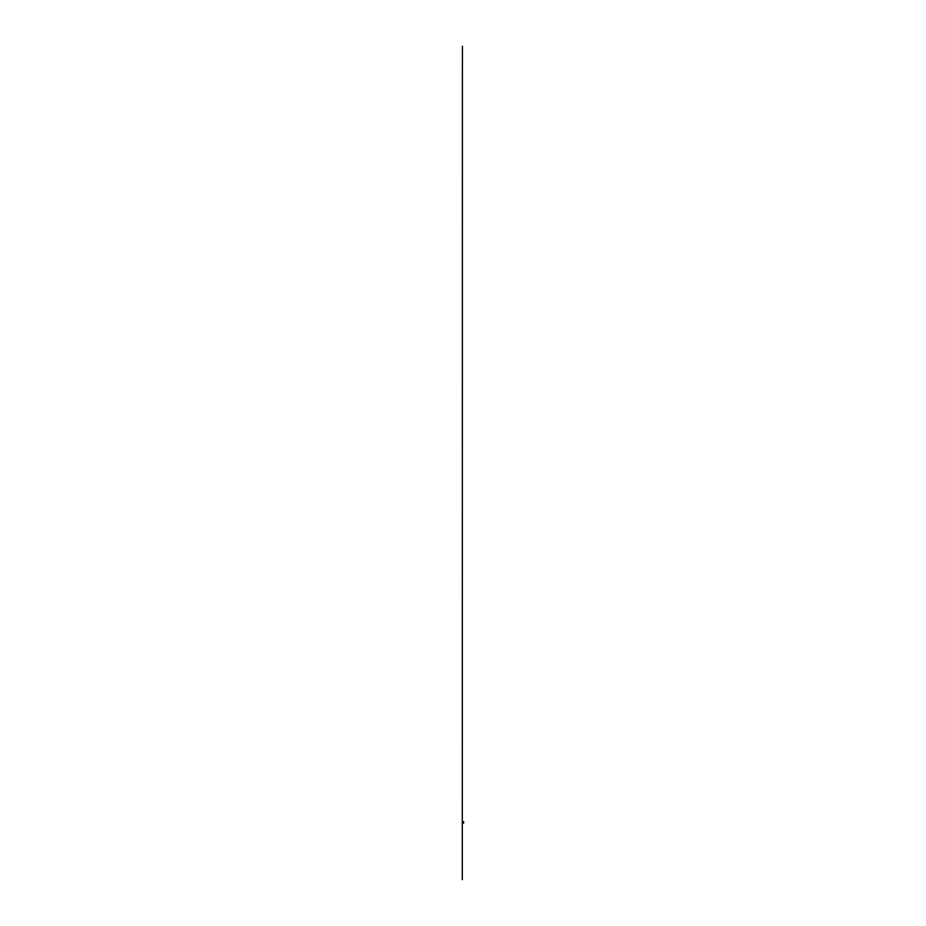 <?xml version="1.0" encoding="UTF-8"?>
<svg xmlns="http://www.w3.org/2000/svg" width="926" height="926" viewBox="0 0 926 926"><rect width="100%" height="100%" fill="white"/><g stroke="black" fill="none" stroke-linecap="round" stroke-linejoin="round"><path stroke-width="1.39" d="M463.556 823.064L462.305 822.925L462.329 879.7L462.317 823.006M462.444 821.698L463.556 821.698L462.305 821.813L462.468 46.3L462.317 821.744M462.444 823.064L462.317 821.744L463.556 821.698M463.695 821.813L463.683 823.006M462.56 822.045L463.405 821.964L463.405 822.774L462.56 822.045M462.305 821.813L462.329 822.925L462.305 821.813"/></g></svg>
